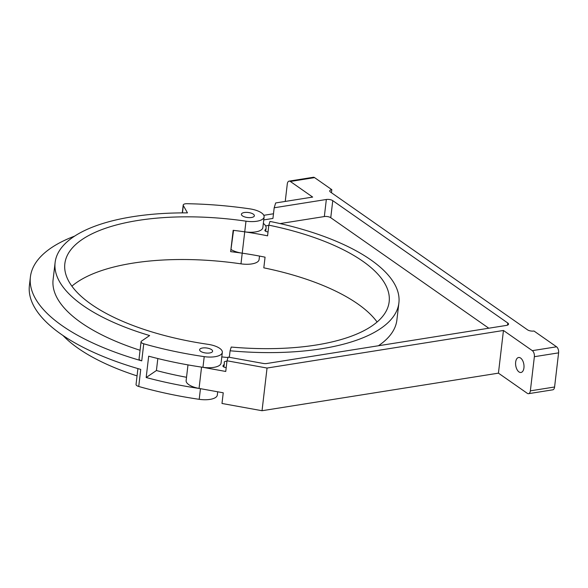 <?xml version="1.0" encoding="UTF-8"?>
<svg xmlns="http://www.w3.org/2000/svg" width="588" height="588" viewBox="0 0 588 588"><rect width="100%" height="100%" fill="white"/><g stroke="black" fill="none" stroke-linecap="round" stroke-linejoin="round"><path stroke-width="0.88" d="M285.239 201.427L287.289 183.956A4.667 2.521 81 0 1 289.105 181.126A4.667 2.521 81 0 1 290.34 181.464L314.573 177.613L331.816 189.674A4.667 1.815 6.7 0 0 329.728 190.909A4.667 1.815 6.7 0 0 330.485 192.063L527.546 329.846A4.667 1.815 6.7 0 0 533.97 331.015L556.557 346.802A4.667 2.521 -99 0 1 558.6 352.851L554.587 387A4.667 2.521 -99 0 1 552.779 389.822L528.546 393.673A4.667 2.521 81 0 1 527.311 393.335L498.44 373.152L503.453 330.471L532.324 350.654A4.667 2.521 81 0 1 534.367 356.703L530.354 390.851A4.667 2.521 81 0 1 528.546 393.673M515.661 362.098A7.578 4.094 -99 0 0 520.983 372.476A7.578 4.094 -99 0 0 523.842 364.347A7.578 4.094 -99 0 0 518.601 357.504A7.578 4.094 -99 0 0 515.661 362.098M222.33 352.388A16.324 6.35 6.7 0 0 208.012 344.325A163.273 63.533 6.7 0 1 64.842 263.696A163.273 63.533 6.7 0 1 245.99 221.169A16.324 6.35 6.7 0 0 264.108 216.913A16.324 6.35 6.7 0 0 249.79 208.85A195.929 76.242 6.7 0 0 186.881 203.713A4.667 1.815 6.7 0 0 183.206 205.05A4.667 1.815 6.7 0 0 183.324 205.565L187.469 212.885A173.07 67.348 6.7 0 0 55.11 262.557A173.07 67.348 6.7 0 0 149.639 335.557L141.561 341.077A4.726 1.837 6.7 0 0 141.061 341.768A4.726 1.837 6.7 0 0 143.751 343.796A195.929 76.242 6.7 0 0 204.22 356.637A16.324 6.35 6.7 0 0 222.33 352.388L221.081 363.053A16.324 6.35 -173.3 0 1 202.963 367.309A195.929 76.242 -173.3 0 1 202.243 367.206A195.929 76.242 -173.3 0 1 148.683 356.181L146.177 377.518A195.929 76.242 6.7 0 0 199.736 388.543L223.242 392.799L221.992 403.471L262.035 410.725L498.44 373.152M157.827 358.533L156.415 370.528L146.177 377.518M156.415 370.528A173.07 67.348 6.7 0 0 186.528 377.283M137.915 368.58L136.048 384.449A4.726 1.837 6.7 0 0 138.731 386.478A195.929 76.242 6.7 0 0 199.2 399.318A16.324 6.35 6.7 0 0 217.317 395.07L217.7 391.799M141.061 341.768L139.062 358.842A4.726 1.837 6.7 0 0 141.745 360.863A195.929 76.242 -173.3 0 1 30.4 276.955A195.929 76.242 -173.3 0 1 74.661 236.097M62.982 335.498A173.07 67.348 6.7 0 0 137.055 375.894M30.4 276.955L29.4 285.496A195.929 76.242 6.7 0 0 140.738 369.404L138.731 386.478M140.062 350.279A173.07 67.348 -173.3 0 1 53.104 279.623L55.11 262.557M233.546 230.364L230.665 251.657L233.171 230.32A163.273 63.533 -173.3 0 1 244.733 231.841L242.227 253.178A163.273 63.533 6.7 0 0 230.665 251.657M231.282 249.65A16.324 6.35 6.7 0 0 242.227 253.178L240.977 263.85A16.324 6.35 6.7 0 0 259.087 259.595L259.506 256.074M202.551 347.993A6.534 2.543 6.7 0 0 199.626 349.72A6.534 2.543 6.7 0 0 205.822 353.006A6.534 2.543 6.7 0 0 212.599 351.242A6.534 2.543 6.7 0 0 209.328 348.581A6.534 2.543 6.7 0 0 202.551 347.993M244.329 212.518A6.534 2.543 6.7 0 0 241.403 214.252A6.534 2.543 6.7 0 0 247.592 217.538A6.534 2.543 6.7 0 0 254.376 215.774A6.534 2.543 6.7 0 0 251.105 213.113A6.534 2.543 6.7 0 0 244.329 212.518M240.977 263.85A163.273 63.533 6.7 0 0 71.89 286.158M264.108 216.913L262.851 227.585A16.324 6.35 -173.3 0 1 244.733 231.841A163.273 63.533 6.7 0 1 267.569 235.832L268.826 225.16A163.273 63.533 6.7 0 1 389.16 301.798A163.273 63.533 6.7 0 1 231.238 347.052L230.092 350.779A173.07 67.348 6.7 0 0 398.892 302.938A173.07 67.348 6.7 0 0 269.973 221.426L268.826 225.16M187.984 364.891L186.139 380.59A16.324 6.35 6.7 0 0 199.06 388.418L199.736 388.543M377.099 322.011A163.273 63.533 6.7 0 0 263.814 267.841L265.063 257.169A163.273 63.533 6.7 0 0 242.227 253.178M221.801 356.909A163.273 63.533 6.7 0 0 228.004 357.541M273.486 213.767L263.791 215.311M290.34 181.464L312.662 197.076L275.676 202.948L274.184 207.777L272.935 218.442L263.755 219.905M202.243 367.206L225.748 371.462L227.005 360.789L267.048 368.044L503.453 330.471M226.196 367.625L225.395 367.478A3.109 1.213 6.7 0 1 222.933 365.986A3.109 1.213 6.7 0 1 223.124 365.64A19.595 7.622 6.7 0 0 224.322 363.435A19.595 7.622 6.7 0 0 224.249 362.34A3.109 1.213 6.7 0 1 224.241 362.164A3.109 1.213 6.7 0 1 226.946 361.282M268.025 231.959A173.07 67.348 6.7 0 0 267.231 231.804A3.109 1.213 6.7 0 1 264.887 230.334A3.109 1.213 6.7 0 1 265.056 230.011A19.595 7.622 6.7 0 0 266.092 227.968A19.595 7.622 6.7 0 0 263.343 223.403M314.573 177.613A4.667 2.521 -99 0 0 313.338 177.275L289.105 181.126M331.816 189.674L331.456 192.746M274.184 207.777L326.34 199.486A4.667 1.815 6.7 0 1 332.764 200.648L507.775 323.01A4.667 1.815 6.7 0 1 508.532 324.172A4.667 1.815 6.7 0 1 506.444 325.407L266.687 363.516A4.667 1.815 6.7 0 1 263.196 363.428L228.144 357.085L227.005 360.789M230.092 350.779L229.327 357.298M267.048 368.044L262.035 410.725M488.79 328.214L330.757 217.722A4.667 1.815 6.7 0 0 324.333 216.553L280.079 223.587M268.797 225.38L265.636 225.888M378.407 345.759A173.07 67.348 6.7 0 0 396.885 320.012L398.892 302.938M530.354 390.851L554.587 387M534.367 356.703L558.6 352.851M183.324 205.565L182.464 212.885M143.751 343.796L141.745 360.863M245.99 221.169L244.733 231.841M204.22 356.637L202.963 367.309M200.457 388.675L199.2 399.318M201.559 367.103L199.06 388.418M532.324 350.654L556.557 346.802M332.764 200.648L330.757 217.722M507.775 323.01L507.525 325.127M326.34 199.486L324.333 216.553M265.056 230.011L264.975 230.687M223.124 365.64L223.036 366.375M182.287 212.885L183.206 205.05M265.702 231.29L266.092 227.968M223.903 367.03L224.322 363.435"/></g></svg>
